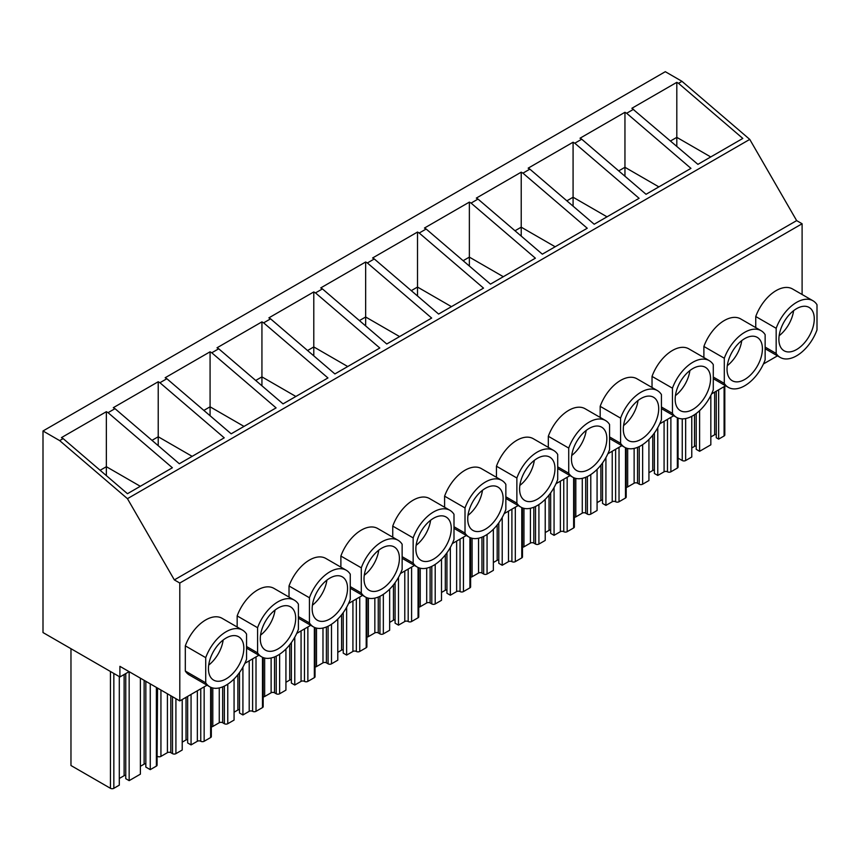 <?xml version="1.0" encoding="UTF-8"?>
<svg xmlns="http://www.w3.org/2000/svg" width="860" height="860" viewBox="0 0 860 860"><rect width="100%" height="100%" fill="white"/><g stroke="black" fill="none" stroke-linecap="round" stroke-linejoin="round"><path stroke-width="1.29" d="M179.794 700.921L119.906 666.339L119.906 676.949L43 632.551L43 430.978L59.673 440.61L127.452 498.671L174.344 579.898L179.794 583.037L179.794 700.921L207.024 685.194M777.472 355.857L763.443 363.952M725.603 385.796L711.586 393.891M673.745 415.735L659.728 423.829M621.887 445.673L607.859 453.768M570.029 475.612L556.001 483.718M518.171 505.551L504.143 513.656M466.313 535.49L452.285 543.595M414.456 565.439L400.427 573.534M362.598 595.378L348.569 603.473M310.739 625.317L296.711 633.412M258.881 655.255L244.853 663.35M129.086 671.649L119.906 676.949M678.508 83.323L742.814 138.428L697.901 164.357L631.885 108.274L676.809 82.345L678.508 83.323L681.98 81.324L665.307 71.692L43 430.978M633.594 109.263L626.65 113.262L624.951 112.284L580.027 138.213L581.726 139.202L574.792 143.212L573.082 142.222L528.169 168.162L529.867 169.141L522.934 173.15L521.225 172.161L476.311 198.101L478.01 199.079L471.076 203.089L469.366 202.111L424.453 228.04L426.151 229.018L419.218 233.028L417.508 232.049L372.595 257.978L374.293 258.957L367.36 262.966L365.65 261.988L320.737 287.917L322.435 288.906L315.491 292.905L313.792 291.927L268.879 317.856L270.577 318.845L263.633 322.844L261.934 321.866L217.021 347.795L218.72 348.784L211.775 352.793L210.076 351.804L165.163 377.744L166.861 378.722L159.917 382.732L158.219 381.743L113.305 407.683L115.004 408.661L108.059 412.671L106.36 411.693L61.447 437.622L63.145 438.6L59.673 440.61M108.059 412.671L172.376 467.765L127.463 493.704L63.145 438.6M681.98 81.324L749.759 139.395L127.452 498.671M626.65 113.262L690.956 168.367L646.043 194.296L581.726 139.202M574.792 143.212L639.098 198.305L594.185 224.234L529.867 169.141M522.934 173.15L587.24 228.244L542.327 254.173L478.01 199.079M471.076 203.089L535.382 258.183L490.469 284.123L426.151 229.018M419.218 233.028L483.524 288.121L438.611 314.061L374.293 258.957M367.36 262.966L431.666 318.06L386.753 344L322.435 288.906M315.491 292.905L379.808 348.01L334.895 373.939L270.577 318.845M263.633 322.844L327.95 377.948L283.037 403.877L218.72 348.784M211.775 352.793L276.092 407.887L231.179 433.816L166.861 378.722M159.917 382.732L224.234 437.826L179.321 463.755L115.004 408.661M749.759 139.395L796.65 220.611L174.344 579.898M796.65 220.611L802.1 223.761L179.794 583.037M802.1 223.761L802.1 294.496M755.746 327.617L755.746 316.523A32.723 18.898 -60 0 1 792.533 288.971L812.947 300.753A32.723 18.898 120 0 0 776.171 328.305L755.746 316.523M703.888 357.556L703.888 346.462A32.723 18.898 -60 0 1 740.675 318.91L761.089 330.692A32.723 18.898 120 0 0 724.303 358.244L703.888 346.462M652.03 387.494L652.03 376.4A32.723 18.898 -60 0 1 688.817 348.848L709.231 360.641A32.723 18.898 120 0 0 672.445 388.183L652.03 376.4M600.172 417.433L600.172 406.339A32.723 18.898 -60 0 1 636.959 378.787L657.373 390.58A32.723 18.898 120 0 0 620.587 418.132L600.172 406.339M548.314 447.372L548.314 436.278A32.723 18.898 -60 0 1 585.09 408.726L605.515 420.519A32.723 18.898 120 0 0 568.729 448.071L548.314 436.278M496.456 477.311L496.456 466.217A32.723 18.898 -60 0 1 533.232 438.675L553.657 450.457A32.723 18.898 120 0 0 516.871 478.01L496.456 466.217M444.598 507.26L444.598 496.156A32.723 18.898 -60 0 1 481.374 468.614L501.799 480.396A32.723 18.898 120 0 0 465.013 507.948L444.598 496.156M392.74 537.199L392.74 526.105A32.723 18.898 -60 0 1 429.516 498.553L449.941 510.335A32.723 18.898 120 0 0 413.155 537.887L392.74 526.105M340.882 567.138L340.882 556.044A32.723 18.898 -60 0 1 377.658 528.491L398.072 540.274A32.723 18.898 120 0 0 361.297 567.826L340.882 556.044M289.024 597.076L289.024 585.982A32.723 18.898 -60 0 1 325.8 558.43L346.214 570.223A32.723 18.898 120 0 0 309.439 597.764L289.024 585.982M237.166 627.015L237.166 615.921A32.723 18.898 -60 0 1 273.942 588.369L294.356 600.162A32.723 18.898 120 0 0 257.581 627.714L237.166 615.921M185.308 671.026L205.723 682.808A32.723 18.898 120 0 0 209.775 686.785L189.361 674.992A32.723 18.898 -60 0 1 185.308 671.026L185.308 645.86A32.723 18.898 -60 0 1 222.084 618.308L242.499 630.101A32.723 18.898 120 0 0 205.723 657.653L185.308 645.86M793.608 310.675A25.026 14.448 -60 0 1 779.138 335.733M741.75 340.614A25.026 14.448 -60 0 1 727.28 365.672M689.892 370.552A25.026 14.448 -60 0 1 675.422 395.621M638.034 400.491A25.026 14.448 -60 0 1 623.564 425.56M586.176 430.441A25.026 14.448 -60 0 1 571.707 455.499M534.318 460.379A25.026 14.448 -60 0 1 519.848 485.438M482.46 490.318A25.026 14.448 -60 0 1 467.99 515.376M430.602 520.257A25.026 14.448 -60 0 1 416.132 545.315M378.744 550.196A25.026 14.448 -60 0 1 364.274 575.254M326.886 580.134A25.026 14.448 -60 0 1 312.416 605.203M275.028 610.073A25.026 14.448 -60 0 1 260.558 635.142M223.159 640.023A25.026 14.448 -60 0 1 208.7 665.081M678.056 418.057L678.056 467.098A2.408 1.387 180 0 1 677.347 468.077L670.886 471.807A2.408 1.387 180 0 1 667.478 471.807A2.408 1.387 180 0 0 664.081 471.807L657.782 475.44L657.782 427.646M657.782 475.44L654.385 473.484L654.385 433.01M652.751 435.171L652.751 470.495A2.408 1.387 180 0 1 654.385 470.13M648.934 472.688L652.751 470.495M626.198 487.34A2.408 1.387 180 0 0 627.671 486.932L634.132 483.202A2.408 1.387 180 0 1 637.539 483.202L639.238 484.191A2.408 1.387 180 0 0 642.646 484.191L648.934 480.546L648.934 439.449M724.808 386.258L724.808 434.988A2.408 1.387 180 0 1 724.099 435.977L718.659 439.116L718.659 389.806M718.659 439.116L716.272 437.74L716.272 391.182M714.649 392.128L714.649 434.752A2.408 1.387 180 0 1 716.272 434.386M714.649 434.752L710.833 436.955M696.202 413.499L696.202 449.339L699.599 451.296L710.833 444.813L710.833 395.45M699.599 451.296L699.599 410.65M694.504 414.692L694.504 446.383A2.408 1.387 180 0 1 696.202 445.985M694.504 446.383L691.773 447.963M678.056 458.111L682.249 460.53A2.408 1.387 180 0 0 685.657 460.53L691.773 456.993L691.773 416.304M119.293 676.594L119.293 785.159L113.843 788.308A2.408 1.387 0 0 1 110.445 788.308L70.971 765.518L70.971 648.698M125.754 775.322A2.408 1.387 0 0 0 124.119 775.688L119.293 778.483M124.119 775.688L124.119 674.509M129.161 671.682L129.161 780.643L125.754 778.676L125.754 673.573M129.161 780.643L140.384 774.161L140.384 678.164M145.834 763.734A2.408 1.387 0 0 0 144.136 764.142L140.384 766.303M150.253 683.861L150.253 769.635L145.834 767.088L145.834 681.313M150.253 769.635L156.38 766.109A2.408 1.387 0 0 0 157.09 765.12L157.09 687.807M626.198 448.006L626.198 497.037A2.408 1.387 180 0 1 625.489 498.015L619.028 501.745A2.408 1.387 180 0 1 615.62 501.745A2.408 1.387 180 0 0 612.223 501.745L605.924 505.379L605.924 457.584M602.527 462.949L602.527 503.423L605.924 505.379M597.076 502.638L600.893 500.434A2.408 1.387 180 0 1 602.527 500.068M575.813 478.396L575.813 516.881L582.274 513.14A2.408 1.387 180 0 1 585.682 513.14L587.38 514.13A2.408 1.387 180 0 0 590.788 514.13L597.076 510.496L597.076 469.388M575.813 516.881A2.408 1.387 180 0 1 574.34 517.279M600.893 465.11L600.893 500.434M574.34 477.945L574.34 526.976A2.408 1.387 180 0 1 573.631 527.954L567.17 531.684A2.408 1.387 180 0 1 563.762 531.684A2.408 1.387 180 0 0 560.365 531.695L554.066 535.328L554.066 487.523M550.658 492.887L550.658 533.361L554.066 535.328M545.218 532.577L549.035 530.373A2.408 1.387 180 0 1 550.658 530.007M523.955 508.335L523.955 546.82L530.416 543.079A2.408 1.387 180 0 1 533.823 543.079L535.522 544.068A2.408 1.387 180 0 0 538.919 544.068L545.218 540.435L545.218 499.327M523.955 546.82A2.408 1.387 180 0 1 522.482 547.218M549.035 495.048L549.035 530.373M522.482 507.884L522.482 556.914A2.408 1.387 180 0 1 521.773 557.893L515.312 561.634A2.408 1.387 180 0 1 511.904 561.634A2.408 1.387 180 0 0 508.496 561.634L502.208 565.267L502.208 517.462M498.8 522.826L498.8 563.3L502.208 565.267M493.361 562.515L497.177 560.312A2.408 1.387 180 0 1 498.8 559.946M472.097 538.274L472.097 576.759L478.558 573.029A2.408 1.387 180 0 1 481.965 573.029L483.664 574.007A2.408 1.387 180 0 0 487.061 574.007L493.361 570.374L493.361 529.265M472.097 576.759A2.408 1.387 180 0 1 470.624 577.157M497.177 524.987L497.177 560.312M470.624 537.822L470.624 586.853A2.408 1.387 180 0 1 469.915 587.842L463.454 591.572A2.408 1.387 180 0 1 460.046 591.572A2.408 1.387 180 0 0 456.638 591.572L450.35 595.206L450.35 547.401M446.942 552.765L446.942 593.239L450.35 595.206M441.502 592.454L445.308 590.25A2.408 1.387 180 0 1 446.942 589.885M420.239 568.224L420.239 606.698L426.7 602.967A2.408 1.387 180 0 1 430.108 602.967L431.806 603.946A2.408 1.387 180 0 0 435.203 603.946L441.502 600.312L441.502 559.204M420.239 606.698A2.408 1.387 180 0 1 418.755 607.096M445.308 554.926L445.308 590.25M418.755 567.761L418.755 616.792A2.408 1.387 180 0 1 418.057 617.781L411.596 621.511A2.408 1.387 180 0 1 408.188 621.511A2.408 1.387 180 0 0 404.781 621.511L398.492 625.145L398.492 577.339M395.084 582.704L395.084 623.178L398.492 625.145M389.644 622.393L393.45 620.189A2.408 1.387 180 0 1 395.084 619.823M368.381 598.162L368.381 636.636L374.842 632.906A2.408 1.387 180 0 1 378.25 632.906L379.948 633.884A2.408 1.387 180 0 0 383.345 633.884L389.644 630.251L389.644 589.143M368.381 636.636A2.408 1.387 180 0 1 366.897 637.034M393.45 584.875L393.45 620.189M366.897 597.7L366.897 646.731A2.408 1.387 180 0 1 366.199 647.72L359.738 651.45A2.408 1.387 180 0 1 356.33 651.45A2.408 1.387 180 0 0 352.923 651.45L346.634 655.083L346.634 607.278M343.226 612.653L343.226 653.116L346.634 655.083M337.786 652.332L341.592 650.138A2.408 1.387 180 0 1 343.226 649.762M316.512 628.101L316.512 666.575L322.984 662.845A2.408 1.387 180 0 1 326.381 662.845L328.09 663.823A2.408 1.387 180 0 0 331.487 663.823L337.786 660.19L337.786 619.092M316.512 666.575A2.408 1.387 180 0 1 315.039 666.984M341.592 614.814L341.592 650.138M315.039 627.639L315.039 676.68A2.408 1.387 180 0 1 314.341 677.659L307.869 681.389A2.408 1.387 180 0 1 304.472 681.389A2.408 1.387 180 0 0 301.065 681.389L294.776 685.022L294.776 637.228M291.368 642.592L291.368 683.066L294.776 685.022M285.928 682.27L289.734 680.077A2.408 1.387 180 0 1 291.368 679.712M264.654 658.04L264.654 696.514L271.126 692.784A2.408 1.387 180 0 1 274.523 692.784L276.232 693.773A2.408 1.387 180 0 0 279.629 693.773L285.928 690.129L285.928 649.031M264.654 696.514A2.408 1.387 180 0 1 263.181 696.922M289.734 644.753L289.734 680.077M263.181 657.588L263.181 706.619A2.408 1.387 180 0 1 262.483 707.597L256.011 711.327A2.408 1.387 180 0 1 252.614 711.327A2.408 1.387 180 0 0 249.206 711.327L242.918 714.961L242.918 667.166M239.51 672.531L239.51 713.005L242.918 714.961M234.071 712.22L237.876 710.016A2.408 1.387 180 0 1 239.51 709.65M212.796 687.978L212.796 726.463L219.268 722.722A2.408 1.387 180 0 1 222.665 722.722L224.363 723.712A2.408 1.387 180 0 0 227.771 723.712L234.071 720.078L234.071 678.97M212.796 726.463A2.408 1.387 180 0 1 211.323 726.861M237.876 674.692L237.876 710.016M157.09 756.133L157.541 688.064M211.323 687.527L211.323 736.558A2.408 1.387 180 0 1 210.625 737.536L204.153 741.266A2.408 1.387 180 0 1 200.756 741.266A2.408 1.387 180 0 0 197.349 741.277L191.06 744.911L191.06 694.418M187.652 696.374L187.652 742.943L191.06 744.911M182.213 742.159L186.018 739.955A2.408 1.387 180 0 1 187.652 739.589M160.938 690.032L160.938 756.402L167.41 752.661A2.408 1.387 180 0 1 170.807 752.661L172.505 753.65A2.408 1.387 180 0 0 175.913 753.65L182.213 750.017L182.213 699.524M160.938 756.402A2.408 1.387 180 0 1 157.541 756.402M186.018 697.32L186.018 739.955M765.142 347.096L776.171 353.471A32.723 18.898 120 0 0 780.224 357.438A32.723 18.898 120 0 0 817 329.896L817 304.73A32.723 18.898 120 0 0 812.947 300.753M776.171 353.471L776.171 328.305M796.586 308.665A25.026 14.448 120 0 0 780.235 330.713A25.026 14.448 120 0 0 784.073 350.772A25.026 14.448 120 0 0 796.586 349.536A25.026 14.448 120 0 0 812.926 327.477A25.026 14.448 120 0 0 809.099 307.428A25.026 14.448 120 0 0 796.586 308.665M713.284 377.046L724.303 383.41A32.723 18.898 120 0 0 728.366 387.387A32.723 18.898 120 0 0 765.142 359.835L765.142 334.669A32.723 18.898 120 0 0 761.089 330.692M724.303 383.41L724.303 358.244M744.728 338.603A25.026 14.448 120 0 0 728.377 360.662A25.026 14.448 120 0 0 732.215 380.711A25.026 14.448 120 0 0 744.728 379.475A25.026 14.448 120 0 0 761.068 357.416A25.026 14.448 120 0 0 757.241 337.367A25.026 14.448 120 0 0 744.728 338.603M661.426 406.984L672.445 413.348A32.723 18.898 120 0 0 676.497 417.326A32.723 18.898 120 0 0 713.284 389.773L713.284 364.608A32.723 18.898 120 0 0 709.231 360.641M672.445 413.348L672.445 388.183M692.87 368.542A25.026 14.448 120 0 0 676.519 390.601A25.026 14.448 120 0 0 680.357 410.65A25.026 14.448 120 0 0 692.87 409.414A25.026 14.448 120 0 0 709.21 387.365A25.026 14.448 120 0 0 705.383 367.306A25.026 14.448 120 0 0 692.87 368.542M609.568 436.923L620.587 443.287A32.723 18.898 120 0 0 624.639 447.264A32.723 18.898 120 0 0 661.426 419.712L661.426 394.557A32.723 18.898 120 0 0 657.373 390.58M620.587 443.287L620.587 418.132M641.012 398.492A25.026 14.448 120 0 0 624.661 420.54A25.026 14.448 120 0 0 628.499 440.589A25.026 14.448 120 0 0 641.012 439.352A25.026 14.448 120 0 0 657.352 417.304A25.026 14.448 120 0 0 653.514 397.245A25.026 14.448 120 0 0 641.012 398.492M557.71 466.862L568.729 473.226A32.723 18.898 120 0 0 572.782 477.203A32.723 18.898 120 0 0 609.568 449.651L609.568 424.496A32.723 18.898 120 0 0 605.515 420.519M568.729 473.226L568.729 448.071M589.154 428.43A25.026 14.448 120 0 0 572.803 450.479A25.026 14.448 120 0 0 576.641 470.527A25.026 14.448 120 0 0 589.154 469.291A25.026 14.448 120 0 0 605.494 447.243A25.026 14.448 120 0 0 601.656 427.183A25.026 14.448 120 0 0 589.154 428.43M505.852 496.8L516.871 503.164A32.723 18.898 120 0 0 520.923 507.142A32.723 18.898 120 0 0 557.71 479.59L557.71 454.435A32.723 18.898 120 0 0 553.657 450.457M516.871 503.164L516.871 478.01M537.285 458.369A25.026 14.448 120 0 0 520.945 480.417A25.026 14.448 120 0 0 524.783 500.477A25.026 14.448 120 0 0 537.285 499.23A25.026 14.448 120 0 0 553.636 477.182A25.026 14.448 120 0 0 549.798 457.133A25.026 14.448 120 0 0 537.285 458.369M453.994 526.739L465.013 533.103A32.723 18.898 120 0 0 469.065 537.081A32.723 18.898 120 0 0 505.852 509.529L505.852 484.373A32.723 18.898 120 0 0 501.799 480.396M465.013 533.103L465.013 507.948M485.427 488.308A25.026 14.448 120 0 0 469.087 510.356A25.026 14.448 120 0 0 472.925 530.416A25.026 14.448 120 0 0 485.427 529.169A25.026 14.448 120 0 0 501.778 507.12A25.026 14.448 120 0 0 497.94 487.072A25.026 14.448 120 0 0 485.427 488.308M402.136 556.678L413.155 563.053A32.723 18.898 120 0 0 417.207 567.019A32.723 18.898 120 0 0 453.994 539.478L453.994 514.312A32.723 18.898 120 0 0 449.941 510.335M413.155 563.053L413.155 537.887M433.569 518.247A25.026 14.448 120 0 0 417.229 540.295A25.026 14.448 120 0 0 421.056 560.354A25.026 14.448 120 0 0 433.569 559.118A25.026 14.448 120 0 0 449.92 537.059A25.026 14.448 120 0 0 446.082 517.01A25.026 14.448 120 0 0 433.569 518.247M350.267 586.628L361.297 592.991A32.723 18.898 120 0 0 365.349 596.969A32.723 18.898 120 0 0 402.136 569.417L402.136 544.251A32.723 18.898 120 0 0 398.072 540.274M361.297 592.991L361.297 567.826M381.711 548.185A25.026 14.448 120 0 0 365.371 570.245A25.026 14.448 120 0 0 369.198 590.293A25.026 14.448 120 0 0 381.711 589.057A25.026 14.448 120 0 0 398.062 566.998A25.026 14.448 120 0 0 394.224 546.949A25.026 14.448 120 0 0 381.711 548.185M298.409 616.566L309.439 622.93A32.723 18.898 120 0 0 313.491 626.908A32.723 18.898 120 0 0 350.267 599.355L350.267 574.19A32.723 18.898 120 0 0 346.214 570.223M309.439 622.93L309.439 597.764M329.853 578.124A25.026 14.448 120 0 0 313.513 600.183A25.026 14.448 120 0 0 317.34 620.232A25.026 14.448 120 0 0 329.853 618.996A25.026 14.448 120 0 0 346.204 596.947A25.026 14.448 120 0 0 342.366 576.888A25.026 14.448 120 0 0 329.853 578.124M246.551 646.505L257.581 652.869A32.723 18.898 120 0 0 261.633 656.846A32.723 18.898 120 0 0 298.409 629.294L298.409 604.139A32.723 18.898 120 0 0 294.356 600.162M257.581 652.869L257.581 627.714M277.995 608.074A25.026 14.448 120 0 0 261.644 630.122A25.026 14.448 120 0 0 265.482 650.171A25.026 14.448 120 0 0 277.995 648.934A25.026 14.448 120 0 0 294.346 626.886A25.026 14.448 120 0 0 290.508 606.827A25.026 14.448 120 0 0 277.995 608.074M209.775 686.785A32.723 18.898 120 0 0 246.551 659.233L246.551 634.078A32.723 18.898 120 0 0 242.499 630.101M205.723 682.808L205.723 657.653M226.137 638.012A25.026 14.448 120 0 0 209.786 660.061A25.026 14.448 120 0 0 213.624 680.109A25.026 14.448 120 0 0 226.137 678.873A25.026 14.448 120 0 0 242.488 656.825A25.026 14.448 120 0 0 238.65 636.765A25.026 14.448 120 0 0 226.137 638.012M670.574 140.943L676.809 137.353L676.809 146.286M676.809 82.345L676.809 137.353L710.736 156.95M618.716 170.893L624.951 167.291L624.951 176.225M624.951 112.284L624.951 167.291L658.878 186.889M566.858 200.831L573.082 197.23L573.082 206.163M573.082 142.222L573.082 197.23L607.02 216.827M515 230.77L521.225 227.18L521.225 236.102M521.225 172.161L521.225 227.18L555.162 246.766M463.142 260.709L469.366 257.118L469.366 266.041M469.366 202.111L469.366 257.118L503.304 276.705M411.284 290.648L417.508 287.057L417.508 295.98M417.508 232.049L417.508 287.057L451.446 306.644M359.426 320.587L365.65 316.996L365.65 325.929M365.65 261.988L365.65 316.996L399.588 336.583M307.568 350.525L313.792 346.935L313.792 355.868M313.792 291.927L313.792 346.935L347.73 366.532M255.71 380.475L261.934 376.873L261.934 385.807M261.934 321.866L261.934 376.873L295.872 396.471M203.852 410.413L210.076 406.812L210.076 415.745M210.076 351.804L210.076 406.812L244.014 426.41M151.994 440.352L158.219 436.762L158.219 445.684M158.219 381.743L158.219 436.762L192.156 456.348M100.136 470.291L106.36 466.7L106.36 475.623M106.36 411.693L106.36 466.7L140.298 486.287M677.347 417.767L677.347 468.077M670.886 471.807L670.886 417.39M667.478 419.358L667.478 471.807M664.081 421.314L664.081 471.807M642.646 484.191L642.646 444.631M639.238 446.587L639.238 484.191M637.539 483.202L637.539 447.34M634.132 448.404L634.132 483.202M627.671 486.932L627.671 448.458M724.099 386.667L724.099 435.977M685.657 460.53L685.657 418.53M682.249 418.852L682.249 460.53M110.445 788.308L110.445 671.488M113.843 788.308L113.843 673.455M144.136 764.142L144.136 680.324M156.38 766.109L156.38 687.398M625.489 447.705L625.489 498.015M619.028 501.745L619.028 447.329M615.62 449.296L615.62 501.745M612.223 451.253L612.223 501.745M590.788 514.13L590.788 474.569M587.38 476.526L587.38 514.13M585.682 513.14L585.682 477.279M582.274 478.343L582.274 513.14M573.631 477.644L573.631 527.954M567.17 531.684L567.17 477.268M563.762 479.235L563.762 531.684M560.365 481.202L560.365 531.695M538.919 544.068L538.919 504.508M535.522 506.465L535.522 544.068M533.823 543.079L533.823 507.228M530.416 508.281L530.416 543.079M521.773 507.583L521.773 557.893M515.312 561.634L515.312 507.206M511.904 509.174L511.904 561.634M508.496 511.141L508.496 561.634M487.061 574.007L487.061 534.447M483.664 536.404L483.664 574.007M481.965 573.029L481.965 537.167M478.558 538.22L478.558 573.029M469.915 537.521L469.915 587.842M463.454 591.572L463.454 537.145M460.046 539.112L460.046 591.572M456.638 541.08L456.638 591.572M435.203 603.946L435.203 564.396M431.806 566.342L431.806 603.946M430.108 602.967L430.108 567.105M426.7 568.17L426.7 602.967M418.057 567.46L418.057 617.781M411.596 621.511L411.596 567.084M408.188 569.051L408.188 621.511M404.781 571.018L404.781 621.511M383.345 633.884L383.345 594.335M379.948 596.292L379.948 633.884M378.25 632.906L378.25 597.044M374.842 598.108L374.842 632.906M366.199 597.399L366.199 647.72M359.738 651.45L359.738 597.034M356.33 598.99L356.33 651.45M352.923 600.957L352.923 651.45M331.487 663.823L331.487 624.274M328.09 626.23L328.09 663.823M326.381 662.845L326.381 626.983M322.984 628.047L322.984 662.845M314.341 627.349L314.341 677.659M307.869 681.389L307.869 626.972M304.472 628.939L304.472 681.389M301.065 630.896L301.065 681.389M279.629 693.773L279.629 654.213M276.232 656.169L276.232 693.773M274.523 692.784L274.523 656.922M271.126 657.986L271.126 692.784M262.483 657.287L262.483 707.597M256.011 711.327L256.011 656.911M252.614 658.878L252.614 711.327M249.206 660.835L249.206 711.327M227.771 723.712L227.771 684.151M224.363 686.108L224.363 723.712M222.665 722.722L222.665 686.861M219.268 687.925L219.268 722.722M210.625 687.226L210.625 737.536M204.153 741.266L204.153 686.85M200.756 688.817L200.756 741.266M197.349 690.784L197.349 741.277M175.913 753.65L175.913 698.675M172.505 696.707L172.505 753.65M170.807 752.661L170.807 695.729M167.41 693.762L167.41 752.661M765.142 348.741L780.224 357.438M713.284 378.679L728.366 387.387M661.426 408.618L676.497 417.326M609.568 438.557L624.639 447.264M557.71 468.496L572.782 477.203M505.852 498.435L520.923 507.142M453.994 528.373L469.065 537.081M402.136 558.323L417.207 567.019M350.267 588.261L365.349 596.969M298.409 618.2L313.491 626.908M246.551 648.139L261.633 656.846"/></g></svg>

